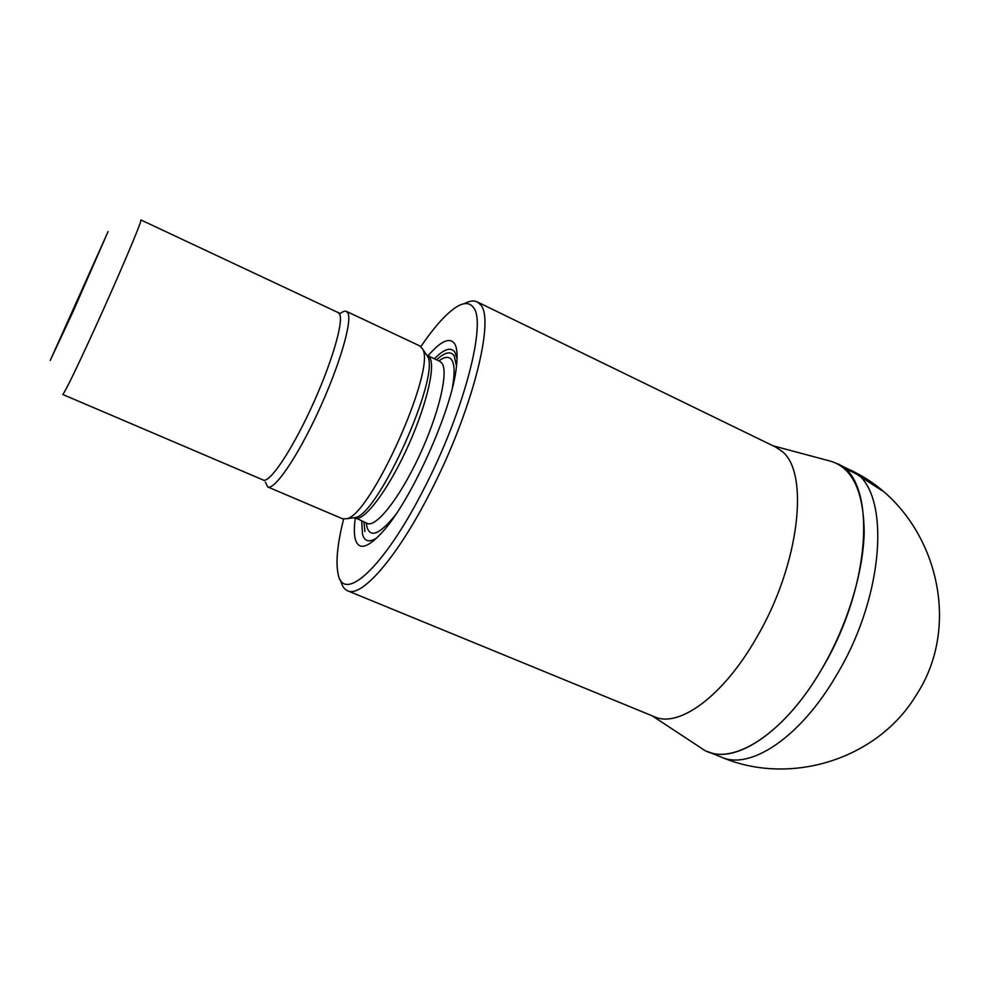 <?xml version="1.0" encoding="UTF-8"?>
<svg xmlns="http://www.w3.org/2000/svg" width="989" height="989" viewBox="0 0 989 989"><rect width="100%" height="100%" fill="white"/><g stroke="black" fill="none" stroke-linecap="round" stroke-linejoin="round"><path stroke-width="1.48" d="M850.033 469.985L836.719 463.458C876.625 477.885 872.743 584.796 821.562 669.405C785.377 731.848 735.729 764.546 707.667 751.553L721.401 757.141C749.922 770.32 799.953 737.955 836.138 675.796C887.331 591.583 890.533 484.721 850.033 469.985C931.514 507.023 966.191 618.817 916.37 694.896C877.527 759.7 789.84 786.49 721.401 757.141M652.171 715.826L700.731 747.746C727.447 769.009 782.089 737.67 821.562 669.405C847.165 625.765 863.422 572.606 864.176 532.082C863.607 490.544 851.974 466.796 829.264 460.825L773.114 445.829M347.634 590.804L654.495 716.778C678.775 728.201 723.243 696.355 756.61 637.571C800.076 563.829 809.867 470.801 781.248 450.786L775.376 446.941L477.069 301.83L480.258 304.439C495.637 318.285 472.025 412.425 429.461 493.894C396.416 558.55 361.245 597.999 347.634 590.804C344.16 589.308 341.786 585.698 340.513 579.974M464.261 303.722C469.379 300.866 473.657 300.236 477.069 301.83M420.869 346.583C434.468 326.593 446.435 313.315 456.782 306.763C463.928 302.449 469.318 302.51 472.977 306.986C487.441 320.56 464.36 411.251 423.453 489.753C382.99 569.305 342.565 604.242 337.966 573.187L337.805 572.371C335.803 560.293 337.731 542.516 343.603 519.064M355.261 518.298C354.05 527.186 354.05 534.109 355.274 539.054C358.513 550.589 367.512 548.302 382.298 532.193C411.152 501.052 452.406 408.976 456.423 366.721C457.759 355.311 457.103 347.559 454.47 343.467C449.463 337.064 440.649 341.168 428.052 355.793M267.735 486.934L342.515 518.755L346.41 518.755C370.294 516.518 436.742 368.192 422.501 348.882L419.917 345.977L346.385 311.362L348.041 313.352C352.195 322.463 338.918 367.24 317.939 412.401C297.021 457.623 274.386 490.457 267.735 486.934L265.361 482.125M339.61 314.069C342.515 311.547 344.778 310.645 346.385 311.362M140.759 221.128C139.387 227.346 117.271 279.219 95.265 327.507C75.696 370.294 64.841 392.608 62.715 394.463L263.272 480.036C269.453 483.312 290.853 451.961 310.756 408.927C330.709 365.955 343.542 323.292 339.808 314.551L338.263 312.623L140.883 219.941L140.759 221.128M50.229 360.466L108.098 231.55L73.087 311.597L50.229 360.466M843.073 467.476L856.499 474.04L882.003 490.631M376.908 537.855C369.33 542.763 364.521 541.552 362.493 534.221L361.702 521.055M434.406 358.772C444.123 348.919 450.972 346.731 454.94 352.195L457.066 358.92M436.619 359.811C444.877 352.22 450.724 350.885 454.174 355.805L456.498 366.041M364.892 531.55L363.964 522.019M366.276 523.008L367.03 527.322C370.566 538.127 379.999 534.06 395.316 515.133M452.356 387.787C454.829 374.027 454.68 364.842 451.911 360.243C449.266 356.225 444.926 356.436 438.906 360.874M352.566 517.952L355.039 517.618L367.315 523.441C376.005 527.755 399.272 498.543 418.73 457.054C438.251 415.64 448.512 373.372 442.256 363.631L439.92 361.356L427.631 355.595L429.881 357.82C435.828 367.438 425.282 409.693 405.725 451.244C386.242 492.868 363.223 522.303 354.828 518.112L354.136 517.742M427.025 355.36L425.999 354.013M346.41 518.755L355.039 517.618C378.231 515.368 441.156 374.88 427.409 356.077L422.501 348.882M339.462 313.117L338.263 312.623M263.272 480.036L264.446 480.605"/></g></svg>
